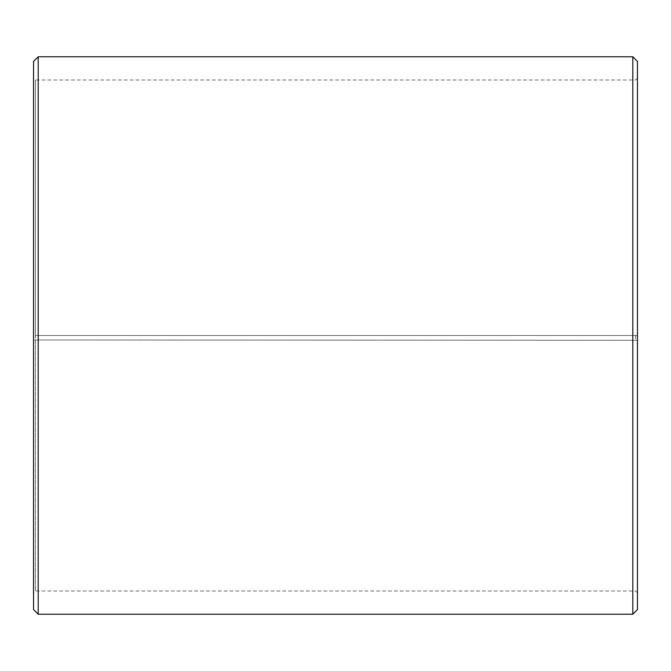 <?xml version="1.0" encoding="UTF-8"?>
<svg xmlns="http://www.w3.org/2000/svg" width="671" height="671" viewBox="0 0 671 671"><rect width="100%" height="100%" fill="white"/><g stroke="black" fill="none" stroke-linecap="round" stroke-linejoin="round"><path stroke-width="0.5" stroke-dasharray="3.35 2.52" d="M35.412 335.5L637.45 335.5L35.412 335.5L35.412 80L35.412 591L35.412 339.962L33.55 339.987L637.45 340.281L35.412 339.962M635.588 335.5L635.588 339.962M637.45 61.422L637.45 339.987M632.803 335.5L632.803 56.775M38.197 335.5L38.197 56.775M637.45 592.854L635.588 591L35.412 591L33.55 592.854L33.55 61.422M33.55 592.854L33.55 339.987M33.55 609.578L33.55 340.281M38.197 614.225L38.197 340.365M632.803 614.225L632.803 340.365M637.45 609.578L637.45 340.281M637.45 78.146L635.588 80L35.412 80L33.55 78.146"/><path stroke-width="1.01" d="M637.45 61.422L637.45 609.578L632.803 614.225L632.803 56.775L637.45 61.422M38.197 614.225L33.55 609.578L33.55 61.422L38.197 56.775L38.197 614.225L632.803 614.225M38.197 56.775L632.803 56.775"/></g></svg>
